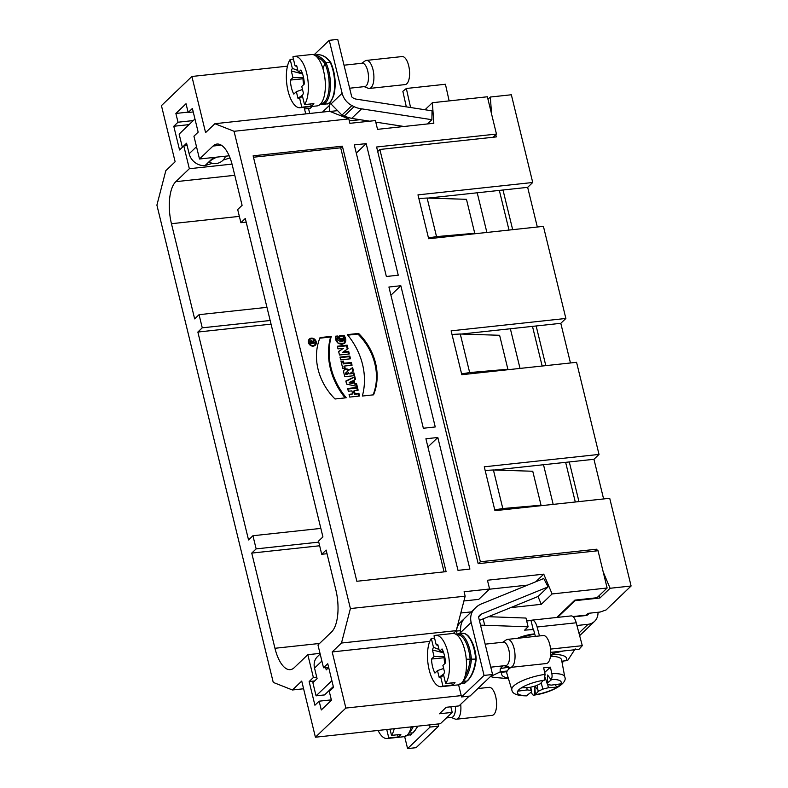 <?xml version="1.0" encoding="UTF-8"?>
<svg xmlns="http://www.w3.org/2000/svg" width="788" height="788" viewBox="0 0 788 788"><rect width="100%" height="100%" fill="white"/><g stroke="black" fill="none" stroke-linecap="round" stroke-linejoin="round"><path stroke-width="1.18" d="M461.315 683.354L465.324 682.694L465.875 681.108M459.906 683.846L464.142 683.334A26.28 6.225 -92.3 0 0 465.324 682.694L466.004 681.669M466.26 659.241L475.656 659.093A26.28 13.406 94.7 0 1 467.028 681.059L467.599 680.152M462.999 681.226L467.028 681.059M406.322 106.863L402.855 91.329L406.332 88.483L410.578 107.523M406.332 88.483L445.427 84.257L449.15 100.903M427.441 123.952L431.893 119.697L432.031 110.832L356.127 99.111A7.516 6.521 46.3 0 1 353.083 97.939A20.37 17.661 46.3 0 1 352.463 97.525A1.881 1.625 46.3 0 1 351.606 96.303L337.737 39.4L329.236 40.316L313.998 54.904M329.768 111.482L329.108 105.74A5.88 2.433 83.8 0 1 330.615 103.908A5.88 2.433 83.8 0 1 330.99 103.937L341.962 115.107L344.09 116.2L354.068 106.646L351.94 105.562A16.912 14.657 -133.7 0 1 342.14 93.27L329.236 40.316M344.08 116.2L351.655 118.397L361.643 108.843A23.591 20.449 -133.7 0 1 354.068 106.646M431.893 119.697L361.643 108.843M351.655 118.397L369.71 121.185M375.768 122.12L404.017 126.484M225.545 156.191A11.278 11.278 0 0 1 209.805 162.358A8.757 1.753 -22.9 0 1 210.199 160.998A8.757 1.753 -22.9 0 1 216.976 157.117M213.499 157.492L205.097 165.529A14.095 12.214 -133.7 0 1 189.14 153.749L186.579 143.219L182.373 147.267M194.951 118.968L179.142 134.108L182.343 147.267M195.719 134.492L198.162 132.128L193.937 136.196L199.502 158.999L213.036 146.046A32.889 13.632 83.8 0 1 216.986 144.056A32.889 13.632 83.8 0 1 232.362 165.411L242.093 205.323L237.69 209.539L240.901 222.699L246.181 222.127M230.057 157.955L223.171 160.043M212.405 163.313L205.097 165.529M336.397 110.773L329.995 111.463M308.512 108.527L309.723 113.472M507.206 671.012L500.075 671.78L500.321 668.549L509.127 667.15M508.615 667.653L508.477 669.406M500.321 668.549L503.148 665.84M504.665 665.673L505.532 666.776L506.211 665.958M507.974 666.678A33.46 9.259 166.3 0 0 507.383 667.052L508.575 666.924M507.383 667.052L505.532 666.776M526.768 687.53L527.231 689.924L517.943 691.145A22.32 6.176 -13.7 0 1 521.518 687.865L530.196 687.313L535.751 685.895L540.312 683.767L543.267 680.389A22.32 6.176 -13.7 0 1 544.222 680.241L545.089 674.351A27.235 7.535 166.3 0 0 527.802 678.596A27.235 7.535 166.3 0 0 511.865 689.953L506.822 673.247A28.191 7.801 -13.7 0 1 506.891 671.701A28.191 7.801 -13.7 0 1 511.008 667.357M508.467 678.704L493.79 677.345C491.229 676.872 490.372 676.488 491.229 676.183L500.114 671.957L501.966 672.233A33.46 9.259 166.3 0 0 508.26 678.035M506.891 671.701L501.966 672.233M490.865 676.439L491.151 675.848M561.952 661.89L562.799 661.802L562.573 665.2M563.656 660.984L562.799 661.802M575.201 648.879L568 660.009L566.385 660.689A33.46 9.259 166.3 0 0 552.713 654.493L550.753 656.365A28.191 7.801 -13.7 0 1 561.588 659.901L564.779 677.02A27.235 7.535 166.3 0 0 551.836 673.671C552.329 676.252 552.063 678.182 551.058 679.473L550.97 679.551A22.32 6.176 -13.7 0 1 551.787 679.532L547.01 683.196L547.581 684.624L551.373 685.107L560.672 683.885A22.32 6.176 -13.7 0 1 557.096 687.166L554.87 684.644M561.824 661.181L566.385 660.689M547.443 682.792L547.571 675.011L550.97 679.551M527.665 694.868L527.635 695.479A22.32 6.176 -13.7 0 1 526.827 695.499L531.605 691.834L531.023 690.406L527.231 689.924M531.023 690.406L530.491 687.244M531.605 691.834L530.777 687.166M511.855 689.924C512.298 693.834 517.302 695.814 526.886 695.863L527.635 695.479M547.01 683.196L545.266 677.719M547.729 684.644L548.409 687.717L542.863 689.136L541.159 682.802M557.096 687.166L548.409 687.717M534.392 694.789L534.766 686.082L535.347 694.642A22.32 6.176 -13.7 0 1 534.392 694.789L533.742 695.164C552.378 692.613 567.931 683.009 564.779 677.02M537.111 685.264L537.948 690.14L534.806 686.141M537.948 690.14L538.293 691.263L535.347 694.642M542.863 689.136L538.293 691.263M545.089 674.351L543.671 667.86A27.6 7.634 -13.7 0 1 550.418 667.17L551.836 673.671M544.675 672.46L550.418 667.17M551.058 679.473A22.547 6.235 166.3 0 1 559.549 685.462A22.547 6.235 166.3 0 1 534.303 694.878C533.151 695.577 532.215 694.74 531.496 692.366L531.408 692.022M550.556 655.754L553.255 653.183L552.043 652.198M552.713 654.493L553.255 653.183M553.294 653.36L563.568 650.957M330.802 62.882L330.182 62.341L330.802 62.882L330.182 62.341L325.927 62.794L324.853 63.523L322.962 68.723M361.682 63.286L365.159 60.893A14.095 5.841 83.8 0 1 366.39 60.42L402.097 56.559A14.095 5.841 83.8 0 1 408.686 65.719A14.095 5.841 83.8 0 1 406.815 83.735A14.095 5.841 83.8 0 1 405.121 84.592L369.414 88.443A14.095 5.841 83.8 0 1 368.104 88.236L364.204 86.641M295.057 65.808A16.44 6.816 83.8 0 1 296.731 65.798L298.347 72.437L300.908 69.984A16.44 6.816 83.8 0 1 304.326 84.02L301.765 86.473L303.39 93.112A16.44 6.816 83.8 0 1 302.346 95.693L304.523 104.617A25.837 10.717 -96.2 0 0 306.66 73.136A25.837 10.717 -96.2 0 0 294.574 56.352A25.837 10.717 -96.2 0 0 292.89 56.884L295.057 65.808L296.899 66.487M304.523 104.617L313.87 103.602A25.837 10.717 83.8 0 1 311.161 106.193L301.814 107.207L299.637 98.283L302.474 96.205M299.637 98.283A16.44 6.816 83.8 0 1 297.972 98.293L302.681 95.013M310.62 103.957L311.161 106.193M297.972 98.293L296.357 91.654L293.796 94.107A16.44 6.816 83.8 0 1 290.378 80.071L292.929 77.618L291.314 70.979A16.44 6.816 83.8 0 1 292.358 68.398L290.181 59.474A25.837 10.717 -96.2 0 0 287.6 88.955A25.837 10.717 -96.2 0 0 300.12 107.729A25.837 10.717 -96.2 0 0 301.814 107.207M302.582 73.934L291.314 70.979M303.567 77.687L292.929 77.618M290.378 80.071L303.764 78.702M303.035 78.977A10.776 4.472 -96.2 0 0 303.735 84.592M296.357 91.654L302.513 89.507M298.347 72.437L302.257 72.998M344.021 65.197L362.214 63.227A11.741 4.866 83.8 0 1 364.578 64.291A11.741 4.866 83.8 0 1 367.71 70.861A11.741 4.866 83.8 0 1 364.736 86.582L349.636 88.217M294.574 56.352L311.575 54.52A25.837 10.717 83.8 0 1 323.661 71.304A25.837 10.717 83.8 0 1 320.233 104.331A25.837 10.717 83.8 0 1 317.121 105.897L300.12 107.729M290.181 59.474L293.431 59.12M297.864 70.457L292.358 68.398M366.39 60.42A14.095 5.841 83.8 0 1 372.98 69.571A14.095 5.841 83.8 0 1 369.414 88.443M407.593 748.6L416.094 747.684L438.591 726.152L430.09 727.068L407.593 748.6L404.658 736.583M438.059 723.975L438.591 726.152M430.09 727.068L429.559 724.891M333.314 686.545L324.567 694.918L316.067 695.834L312.866 682.674L317.091 678.626L314.53 668.096A14.095 12.214 -133.7 0 1 317.534 656.542L320.164 654.02M328.685 667.534L326.232 669.879L325.661 667.554M316.067 695.834L331.886 680.694M457.06 634.113L456.498 631.07L460.478 630.646M457.729 624.904L460.399 622.343A16.912 14.657 46.3 0 0 456.498 631.07M458.596 684.811L461.561 696.956L470.062 696.031L492.559 674.498L478.69 617.595A1.881 1.625 -133.7 0 1 478.917 616.255A20.37 17.661 -133.7 0 1 479.311 615.733A7.516 6.521 -133.7 0 1 479.843 615.142A7.516 6.521 -133.7 0 1 481.655 613.98L548.093 586.893L543.75 578.51L482.256 603.588A23.591 20.449 46.3 0 0 476.11 607.262L464.634 618.294L476.11 607.262M492.559 674.498L484.059 675.415L471.155 622.471L460.074 633.069A5.871 2.433 83.8 0 1 459.877 633.65M474.612 608.74A16.912 14.657 46.3 0 0 471.155 622.471M464.634 618.294A16.912 14.657 -133.7 0 0 460.734 627.021L460.074 633.069M479.37 620.392L538.105 596.447L548.093 586.893M461.561 696.956L484.059 675.415M460.399 622.343L461.896 620.865A21.276 18.449 -133.7 0 1 463.59 619.457M457.739 624.845L461.896 620.865M588.951 613.251A4.698 4.068 -133.7 0 1 588.094 614.532A4.698 4.068 -133.7 0 1 585.917 615.526L573.29 616.886M550.743 652.346L579.003 649.292L582.293 645.677L550.576 649.095M526.68 620.964L531.014 620.501A11.278 4.679 83.8 0 1 531.969 620.136A11.278 4.679 83.8 0 1 537.12 627.002L539.485 635.926M531.969 620.136L571.073 615.92A11.278 4.679 83.8 0 1 576.225 622.786L582.293 645.677M535.367 636.379L533.84 630.617A1.881 0.778 -96.2 0 0 532.984 629.474A1.881 0.778 -96.2 0 0 532.757 629.592L524.641 630.134L528.108 626.815L484.699 625.258A46.975 13.002 166.3 0 0 480.552 625.229M531.014 620.481L533.141 629.218M488.432 616.699L525.97 618.048L528.108 626.815M578.944 633.03L588.055 624.303L576.944 625.495M588.055 624.303A14.095 12.214 46.3 0 0 594.595 621.318A14.095 12.214 46.3 0 0 597.974 612.276M477.873 688.554L489.092 687.343A14.095 5.841 83.8 0 1 496.105 698.582A14.095 5.841 83.8 0 1 493.81 714.509A14.095 5.841 83.8 0 1 492.116 715.366L456.41 719.217A14.095 5.841 83.8 0 1 455.1 719.02L451.199 717.425M390.001 729.166L391.518 735.391A25.837 10.717 -96.2 0 0 394.227 728.713M391.518 735.391L400.865 734.386A25.837 10.717 83.8 0 1 398.157 736.977L388.809 737.982L386.741 729.521M397.615 734.741L398.157 736.977M378.082 730.456A25.837 10.717 -96.2 0 0 387.115 738.514A25.837 10.717 -96.2 0 0 388.809 737.982M455.415 706.304A11.741 4.866 83.8 0 1 451.731 717.366L446.422 717.937M411.228 726.871A25.837 10.717 83.8 0 1 407.229 735.115A25.837 10.717 83.8 0 1 404.116 736.681L387.115 738.514M460.675 704.295A14.095 5.841 83.8 0 1 456.41 719.217M502.813 642.25L506.29 639.856A14.095 5.841 83.8 0 1 507.531 639.383L543.227 635.522A14.095 5.841 83.8 0 1 550.251 646.761A14.095 5.841 83.8 0 1 547.946 662.698A14.095 5.841 83.8 0 1 546.251 663.545L510.555 667.406A14.095 5.841 83.8 0 1 509.245 667.2L505.335 665.604M445.663 683.58A25.837 10.717 -96.2 0 0 448.244 654.099A25.837 10.717 -96.2 0 0 435.715 635.315A25.837 10.717 -96.2 0 0 434.021 635.847L436.197 644.771A16.44 6.816 83.8 0 1 437.862 644.761L439.487 651.4L442.038 648.948A16.44 6.816 83.8 0 1 445.466 662.984L442.905 665.436L444.521 672.065A16.44 6.816 83.8 0 1 443.486 674.656L445.663 683.58L455.011 682.566A25.837 10.717 83.8 0 1 452.302 685.156L442.954 686.171L440.778 677.247A16.44 6.816 83.8 0 1 439.113 677.256L437.488 670.618L434.927 673.07A16.44 6.816 83.8 0 1 431.509 659.034L444.895 657.665M444.698 656.65L434.07 656.581L432.454 649.942A16.44 6.816 83.8 0 1 433.489 647.362L431.312 638.438A25.837 10.717 -96.2 0 0 429.184 669.918A25.837 10.717 -96.2 0 0 441.26 686.693A25.837 10.717 -96.2 0 0 442.954 686.171M431.509 659.034L434.07 656.581M443.713 652.897L432.454 649.942M436.197 644.771L438.029 645.451M439.005 649.42L433.489 647.362M439.487 651.4L443.388 651.962M444.176 657.941A10.776 4.472 -96.2 0 0 444.865 663.555M437.488 670.618L443.644 668.47M451.76 682.92L452.302 685.156M440.778 677.247L443.605 675.168M431.312 638.438L434.572 638.083M485.162 644.16L503.355 642.19A11.741 4.866 83.8 0 1 509.452 653.35A11.741 4.866 83.8 0 1 505.876 665.545L490.776 667.18M435.715 635.315L452.716 633.483A25.837 10.717 83.8 0 1 465.59 654.079A25.837 10.717 83.8 0 1 461.364 683.295A25.837 10.717 83.8 0 1 458.261 684.861L441.26 686.693M439.113 677.256L443.821 673.976M507.531 639.383A14.095 5.841 83.8 0 1 514.85 652.76A14.095 5.841 83.8 0 1 510.555 667.406M311.487 338.751A3.615 3.132 -133.7 0 1 314.816 344.75A3.615 3.132 -133.7 0 1 309.812 339.52A3.615 3.132 -133.7 0 1 311.487 338.751A3.615 3.132 46.3 0 0 309.891 344.129A3.615 3.132 46.3 0 0 315.555 343.519A3.615 3.132 46.3 0 0 311.487 338.751M310.551 343.568L314.717 343.115L312.649 342.15L314.215 341.037L314.048 340.347L312.452 341.49A1.32 1.143 46.3 0 0 310.176 342.031L310.551 343.568L310.176 342.031A1.32 1.143 -133.7 0 1 312.452 341.49L314.048 340.347L314.215 341.037L312.649 342.15L314.717 343.115L310.551 343.568M362.332 396.039L373.561 394.827A56.894 49.319 46.3 0 0 358.599 333.423L347.37 334.634A67.679 58.667 -133.7 0 1 362.332 396.039L373.561 394.827A56.894 49.319 46.3 0 0 358.599 333.423L347.37 334.634A67.679 58.667 -133.7 0 1 362.332 396.039M349.744 397.083L359.564 396.019L358.895 393.251L355.024 393.675L354.275 390.602L358.146 390.188L357.466 387.42L347.646 388.484L348.326 391.242L351.891 390.858L352.64 393.931L349.074 394.315L349.744 397.083L359.564 396.019L358.895 393.251L355.024 393.675L354.275 390.602L358.146 390.188L357.466 387.42L347.646 388.484L348.326 391.242L351.891 390.858L352.64 393.931L349.074 394.315L349.744 397.083M344.78 376.694L354.59 375.63L353.92 372.872L350.355 373.256L353.438 370.902L352.62 367.523L349.025 370.084A3.467 3.004 46.3 0 0 343.765 372.566L344.78 376.694L354.59 375.63L353.92 372.872L350.355 373.256L353.438 370.902L352.62 367.523L349.025 370.084A3.467 3.004 46.3 0 0 343.765 372.566L344.78 376.694M340.672 359.87L350.493 358.806L349.823 356.048L340.002 357.102L340.672 359.87L350.493 358.806L349.823 356.048L340.002 357.102L340.672 359.87M339.943 338.584L342.918 338.259L342.711 341.027L337.481 336.013L335.343 336.24L337.973 343.115L344.74 343.292L344.031 335.304L339.264 335.816L339.943 338.584L339.264 335.816L344.031 335.304C346.976 339.983 346.267 342.997 341.903 344.346C337.372 343.726 335.186 341.027 335.343 336.24L337.481 336.013C335.392 340.849 344.514 344.326 342.918 338.259L339.943 338.584M253.47 157.226L340.692 147.809L444.058 571.861M339.49 355.014L349.311 353.96L348.67 351.32L343.184 351.911L348.02 348.68L347.173 345.174L337.353 346.237L337.993 348.877L343.351 348.296L338.623 351.458L339.49 355.014L349.311 353.96L348.67 351.32L343.184 351.911L348.02 348.68L347.173 345.174L337.353 346.237L337.993 348.877L343.351 348.296L338.623 351.458L339.49 355.014M342.77 368.469L345.154 368.203L344.622 366.026L352.059 365.228L351.379 362.46L343.942 363.268L343.41 361.081L341.037 361.337L342.77 368.469L345.154 368.203L344.622 366.026L352.059 365.228L351.379 362.46L343.942 363.268L343.41 361.081L341.037 361.337L342.77 368.469M357.23 386.435L356.55 383.677L354.817 383.293L354.039 380.102L355.506 379.383L354.836 376.615L345.843 381.057L346.592 384.12L357.23 386.435L356.55 383.677L354.817 383.293L354.039 380.102L355.506 379.383L354.836 376.615L345.843 381.057L346.592 384.12L357.23 386.435M335.028 398.984L346.247 397.773A67.679 58.667 -133.7 0 1 331.285 336.368L320.056 337.579A56.894 49.319 46.3 0 0 335.028 398.984A56.894 49.319 -133.7 0 1 320.056 337.579L331.285 336.368A67.679 58.667 46.3 0 0 346.247 397.773L335.028 398.984M311.339 338.141A4.275 3.704 46.3 0 0 309.359 339.047A4.275 3.704 46.3 0 0 309.635 344.691A4.275 3.704 46.3 0 0 315.269 345.223A4.275 3.704 46.3 0 0 315.732 340.574A4.275 3.704 46.3 0 0 311.339 338.141A4.275 3.704 46.3 0 0 309.448 344.494A4.275 3.704 46.3 0 0 316.146 343.765A4.275 3.704 46.3 0 0 311.339 338.141M556.752 617.467L574.866 600.121L596.969 597.737L607.124 588.015L598.033 550.743L478.178 563.676L376.605 147.001L496.46 134.058L493.13 137.25M340.692 147.809L342.376 146.194L446.097 571.645L356.836 581.278L253.125 155.827L342.376 146.194M356.274 153.099L366.184 143.623L398.255 275.209L386.356 276.489L354.285 144.903L366.184 143.623M390.917 295.204L400.826 285.729L435.252 426.958L423.353 428.248L388.927 287.019L400.826 285.729M457.995 570.354L425.914 438.778L437.823 437.488L469.894 569.074L457.995 570.354M427.914 446.963L437.823 437.488M466.466 199.315L427.126 198.044L436.522 236.597L474.74 233.278L466.466 199.315M418.852 198.487L427.126 198.044M436.522 236.597L428.465 237.927M466.132 234.696L474.74 233.278M499.612 335.284L460.271 334.014L469.668 372.566L507.886 369.247L499.612 335.284M451.997 334.457L460.271 334.014M469.668 372.566L461.61 373.896M499.277 370.656L507.886 369.247M532.757 471.254L493.416 469.983L502.813 508.536L541.041 505.216L532.757 471.254M485.142 470.426L493.416 469.983M502.813 508.536L494.756 509.866M532.422 506.625L541.041 505.216M499.336 190.401L509.009 230.066M532.481 326.37L542.154 366.036M565.636 462.339L575.299 501.995M477.213 192.794L486.885 232.45M510.358 328.754L520.031 368.42M543.503 464.723L553.176 504.389M287.472 66.162L191.898 76.475L161.441 105.622L175.133 161.767L165.825 170.671L156.901 205.126L273.249 682.398L292.417 689.983L303.607 688.771M292.417 689.983L301.725 681.078L315.407 737.213L440.364 723.729L452.214 712.391L439.458 713.77L446.225 707.289L458.98 705.92L469.205 696.129M450.844 706.797L452.214 712.391M461.236 695.617L345.863 708.067L332.181 651.932L341.49 643.028L350.404 608.563L465.156 596.181L456.242 630.636L453.297 633.463M341.49 643.028L456.242 630.636M332.181 651.932L429.775 641.393M240.901 222.699L245.295 218.483L322.922 536.914L318.519 541.12L321.731 554.279L326.134 550.073L335.865 589.985A32.889 13.632 83.8 0 1 331.502 632.025L317.968 644.978L323.523 667.781L327.759 663.732L333.531 687.422L329.295 691.47L331.433 700.246L321.287 709.958L319.15 701.182L331.344 699.872M319.15 701.182L314.914 705.23L309.142 681.551L314.658 680.95M316.727 677.138L313.378 677.503L307.812 654.69L294.279 667.643A32.889 13.632 83.8 0 1 290.319 669.642A32.889 13.632 83.8 0 1 274.953 648.278L251.746 553.097L319.652 545.769M309.142 681.551L313.378 677.503M229.17 155.797L199.502 158.999M320.017 653.38L307.812 654.69M251.746 553.097L256.149 548.891L252.938 535.732L248.545 539.947L197.857 332.043L271.052 324.144M197.857 332.043L202.26 327.828L199.049 314.678L194.656 318.884L171.449 223.703A32.889 13.632 83.8 0 1 175.813 181.673L189.347 168.711L232.027 164.111M256.149 548.891L318.766 542.134M252.938 535.732L320.844 528.403M202.26 327.828L270.166 320.499M199.049 314.678L266.965 307.34M189.347 168.711L183.781 145.908L187.14 145.544M183.781 145.908L179.556 149.956L173.784 126.267L178.009 122.219L193.277 120.574M173.784 126.267L189.051 124.622M178.009 122.219L175.872 113.452L188.076 112.132M350.404 608.563L234.056 131.291L214.888 123.706L329.65 111.325L348.818 118.899L349.892 123.322L375.393 120.574L377.531 129.34L433.833 123.263L432.366 102.716L425.018 109.749M234.056 131.291L348.818 118.899M305.714 113.905L304.109 107.306M175.872 113.452L186.027 103.73L188.165 112.507L193.247 111.955M188.165 112.507L192.39 108.458L198.162 132.148M304.513 108.961L310.147 108.35L312.146 106.439M214.888 123.706L205.589 132.62L191.898 76.475M349.291 120.879L360.146 119.707M496.46 134.058L487.368 96.776L432.366 102.716M321.731 554.279L327.02 553.708M323.523 667.781L328.606 667.239M345.863 708.067L315.407 737.213M463.925 600.968L478.759 599.363L489.584 589L464.083 591.758L465.156 596.181M489.584 589L487.447 580.234L543.75 574.156L535.81 581.751M527.625 585.09L489.358 589.217M510.693 607.627L541.287 604.317L537.987 596.496M460.803 613.005L471.283 611.882M543.75 574.156L552.112 593.955L541.287 604.317M552.112 593.955L607.124 588.015M342.711 341.027L342.031 341.667L336.801 336.663L337.481 336.013M336.801 336.663L335.324 336.821M344.376 343.588L343.351 335.954L344.031 335.304M343.351 335.954L339.401 336.377M348.493 354.048L347.991 351.96L348.67 351.32M347.991 351.96L342.504 352.551L343.184 351.911M347.301 349.153L346.493 345.824L347.173 345.174M346.493 345.824L337.491 346.799M338.663 351.625L343.351 348.296M349.675 358.895L349.143 356.688L349.823 356.048M349.143 356.688L340.14 357.663M344.336 368.291L343.942 366.676L344.622 366.026M351.241 365.317L350.709 363.11L351.379 362.46M350.709 363.11L343.272 363.908L343.942 363.268M343.272 363.908L342.741 361.731L343.41 361.081M342.741 361.731L341.174 361.899M348.562 373.443L346.484 373.67L346.326 373.029A1.152 0.995 -133.7 0 1 348.404 372.803L348.562 373.443L346.484 373.67L346.326 373.029A1.152 0.995 -133.7 0 1 348.404 372.803L347.892 374.093L345.804 374.32L346.484 373.67M345.804 374.32L345.646 373.679A1.152 0.995 -133.7 0 1 345.893 372.734L346.572 372.084M353.782 375.718L353.241 373.522L353.92 372.872M353.241 373.522L349.675 373.906L350.355 373.256M349.675 373.906L350.325 373.128M352.728 371.414L351.94 368.173L352.62 367.523M351.94 368.173L349.025 370.084M348.355 370.734A3.467 3.004 46.3 0 0 344.198 370.074M353.004 382.909L349.783 382.2L352.512 380.86L353.004 382.909L352.512 380.86L349.783 382.2L353.004 382.909L352.334 383.549L349.104 382.85L349.783 382.2M356.343 386.248L355.88 384.327L356.55 383.677M355.88 384.327L354.137 383.943L354.817 383.293M354.137 383.943L353.359 380.752L354.039 380.102M354.758 379.747L354.157 377.265L354.836 376.615M354.157 377.265L345.902 381.333M358.747 396.108L358.215 393.901L358.895 393.251M358.215 393.901L354.344 394.325L355.024 393.675M354.344 394.325L353.595 391.252L354.275 390.602M357.328 390.277L356.787 388.07L357.466 387.42M356.787 388.07L347.784 389.045M349.212 394.877L352.64 393.931M345.144 397.891A67.679 58.667 -133.7 0 1 330.605 337.018L331.285 336.368M330.605 337.018L319.81 338.18M373.128 394.867A56.894 49.319 46.3 0 0 357.919 334.063L358.599 333.423M357.919 334.063L347.804 335.156M311.329 338.771A4.275 3.704 46.3 0 0 310.659 338.791A4.275 3.704 46.3 0 0 309.044 339.392M314.904 345.518A4.275 3.704 46.3 0 0 315.624 343.253M314.816 344.75L314.136 345.39A3.615 3.132 -133.7 0 1 312.609 346.139M308.325 341.657A3.615 3.132 -133.7 0 1 309.132 340.17L309.812 339.52M312.186 342.76L311.004 342.888L310.777 341.962A0.66 0.571 -133.7 0 1 311.969 341.834L312.186 342.76L311.969 341.834A0.66 0.571 46.3 0 0 310.777 341.962L311.004 342.888L312.186 342.76L310.541 343.509M310.502 343.361L311.004 342.888M310.196 342.11A0.66 0.571 -133.7 0 1 310.236 342.071L310.915 341.421M313.91 343.204L314.57 342.504M313.89 343.144L312.107 343.341L312.787 342.691M312.156 342.622L312.649 342.15M313.506 341.549L314.048 340.347M313.368 340.997L311.999 341.972M310.955 341.391A1.32 1.143 46.3 0 0 310.206 341.362M407.169 735.165L411.178 734.505L411.73 732.929M409.977 735.155A26.28 6.225 -92.3 0 0 411.178 734.505L411.868 733.48M408.854 733.037L412.892 732.879L413.454 731.963M495.78 134.709L496.312 136.905L379.855 149.474L480.365 561.765L596.821 549.197L594.851 551.078M480.365 561.765L478.395 563.656M512.673 229.672L503 190.007L527.655 187.347L537.317 227.003M545.818 365.632L536.145 325.976L461.344 334.053M572.925 616.561L586.351 615.113L588.212 613.33L600.111 612.049L606.051 609.971L631.099 586.006L609.715 498.282L494.953 510.673L484.265 466.811L599.018 454.42L576.57 362.313L461.807 374.704L451.12 330.842L565.873 318.46L560.8 323.316L570.463 362.972M560.8 323.316L536.145 325.976M578.963 501.601L569.291 461.945L494.49 470.022M599.018 454.42L593.945 459.286L603.608 498.942M593.945 459.286L569.291 461.945M599.008 595.787L599.944 597.994L575.043 600.673L574.905 600.121M575.043 600.673L557.599 617.368M603.214 571.99L610.089 588.272L599.944 597.994M610.089 588.272L631.099 586.006M565.873 318.46L543.415 226.353L428.662 238.734L417.975 194.872L532.727 182.491L527.655 187.347M503 190.007L428.199 198.083M379.855 149.474L377.708 151.532M597.215 550.822L596.821 549.197M532.727 182.491L511.343 94.767L490.343 97.032L491.554 113.935M487.979 99.288L490.343 97.032M467.402 680.901C472.209 676.114 475.144 668.805 476.188 658.985C475.538 649.696 473.027 642.171 468.673 636.399C466.407 634.045 464.359 633.04 462.526 633.365A24.901 10.323 83.8 0 1 475.656 659.093M462.526 633.365L458.281 633.828A24.901 10.323 83.8 0 1 471.401 659.546A26.703 13.455 95.1 0 1 463.137 681.226M456.951 634.961A23.955 9.939 83.8 0 1 470.16 659.605A25.965 13.169 95.6 0 1 464.959 676.587M351.94 105.562L341.962 115.107M196.498 146.706L189.14 153.749M322.459 112.103L329.108 105.74M330.99 103.937L342.14 93.27M347.478 118.377L347.252 117.451M544.311 680.152A22.547 6.235 166.3 0 0 530.62 683.58A22.547 6.235 166.3 0 0 517.42 691.913A22.547 6.235 166.3 0 0 527.546 695.558M320.952 103.553A23.955 9.939 83.8 0 0 328.951 89.418A23.955 9.939 83.8 0 0 324.853 63.523A25.965 15.09 -101.7 0 0 316.796 56.874M317.594 54.766A26.28 15.139 -100.8 0 1 330.182 62.341A24.901 10.323 83.8 0 1 334.496 88.581A24.901 10.323 83.8 0 1 326.734 103.918L322.489 104.371A24.901 10.323 83.8 0 0 330.251 89.034A24.901 10.323 83.8 0 0 325.927 62.794A26.703 15.346 -101.5 0 0 314.57 55.17M517.391 638.319A18.085 5.004 -13.7 0 1 534.274 633.907A18.085 5.004 -13.7 0 1 534.697 633.867M314.53 668.096L321.888 661.053M481.655 613.98L478.671 616.837M537.12 627.002L576.225 622.786M484.699 625.258L483.142 618.856M213.036 146.046L221.28 145.159M274.953 648.278L319.544 643.461M171.449 223.703L239.355 216.375M175.813 181.673L234.775 175.3M345.646 373.679L346.326 373.029M310.275 342.435L310.777 341.962M411.691 726.822A25.965 13.169 95.6 0 1 410.824 728.408M413.247 726.654A26.703 13.455 95.1 0 1 408.992 733.047M417.551 726.191A26.28 13.406 94.7 0 1 412.892 732.879M464.142 683.334L465.787 682.457M458.281 633.828L456.272 634.468M314.382 55.071L317.525 54.776C322.272 54.441 326.685 57.032 330.763 62.528M330.802 62.567C335.077 72.644 336.21 83.085 334.201 93.88C331.945 101.041 329.463 104.38 326.734 103.918M320.391 104.174L322.489 104.371M518.218 638.221L533.703 634.192M579.633 635.64L594.595 621.318M405.761 735.667L411.641 734.268M417.955 726.152L413.267 732.722"/></g></svg>

